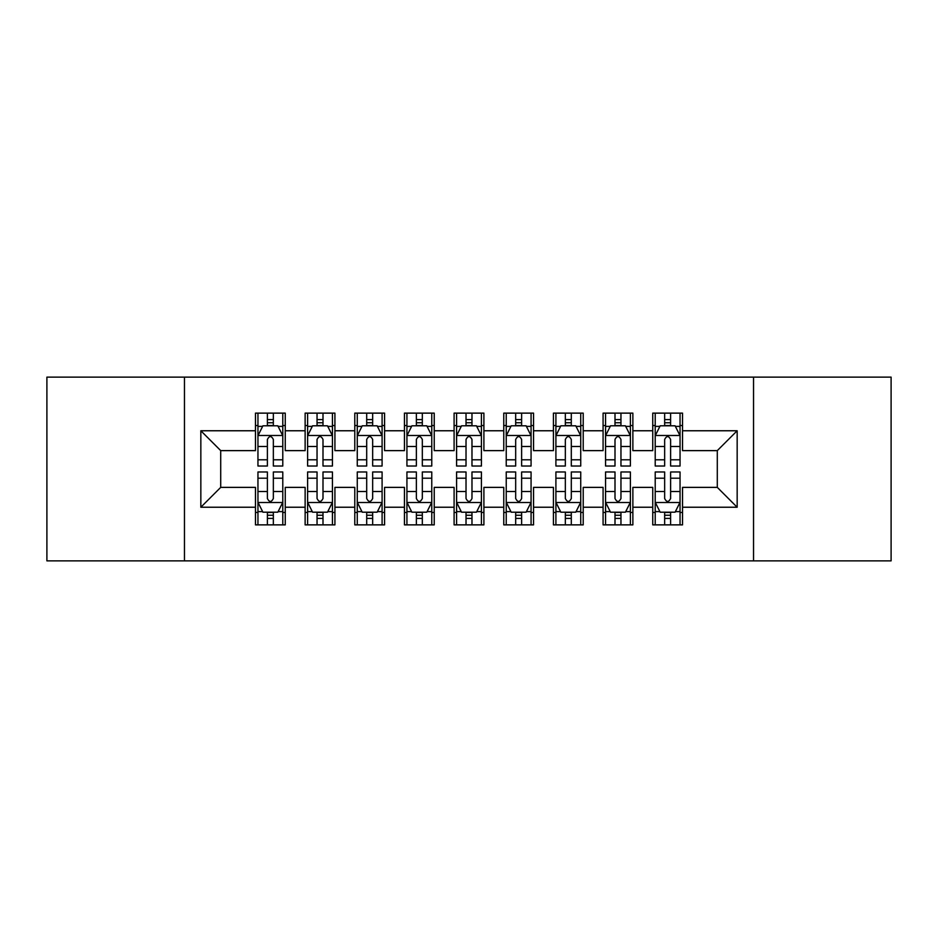 <?xml version="1.0" encoding="UTF-8"?>
<svg xmlns="http://www.w3.org/2000/svg" width="938" height="938" viewBox="0 0 938 938"><rect width="100%" height="100%" fill="white"/><g stroke="black" fill="none" stroke-linecap="round" stroke-linejoin="round"><path stroke-width="1.41" d="M753.542 560.865L891.1 560.865L891.1 377.135L753.542 377.135L753.542 560.865L184.458 560.865L184.458 377.135L46.9 377.135L46.9 560.865L184.458 560.865M753.542 377.135L184.458 377.135M200.838 507.235L200.838 430.765L255.464 430.765L255.464 450.627L220.711 450.627L220.711 487.373L200.838 507.235L255.464 507.235L255.464 524.87L285.258 524.87L285.258 507.235L305.131 507.235L305.131 524.87L334.925 524.87L334.925 507.235L354.787 507.235L354.787 524.87L384.58 524.87L384.58 507.235L404.442 507.235L404.442 524.87L434.235 524.87L434.235 507.235L454.098 507.235L454.098 524.87L483.902 524.87L483.902 507.235L503.765 507.235L503.765 524.87L533.558 524.87L533.558 507.235L553.42 507.235L553.42 524.87L583.213 524.87L583.213 507.235L603.075 507.235L603.075 524.87L632.869 524.87L632.869 507.235L652.742 507.235L652.742 524.87L682.536 524.87L682.536 487.373L717.289 487.373L717.289 450.627L682.536 450.627L682.536 430.765L737.162 430.765L737.162 507.235L682.536 507.235M682.536 430.765L682.536 413.13L652.742 413.13L652.742 430.765L632.869 430.765L632.869 413.13L603.075 413.13L603.075 430.765L583.213 430.765L583.213 413.13L553.42 413.13L553.42 430.765L533.558 430.765L533.558 413.13L503.765 413.13L503.765 430.765L483.902 430.765L483.902 413.13L454.098 413.13L454.098 430.765L434.235 430.765L434.235 413.13L404.442 413.13L404.442 430.765L384.58 430.765L384.58 413.13L354.787 413.13L354.787 430.765L334.925 430.765L334.925 413.13L305.131 413.13L305.131 430.765L285.258 430.765L285.258 413.13L255.464 413.13L255.464 430.765M632.869 507.235L632.869 487.373L652.742 487.373L652.742 507.235M737.162 430.765L717.289 450.627M583.213 507.235L583.213 487.373L603.075 487.373L603.075 507.235M652.742 430.765L652.742 450.627L632.869 450.627L632.869 430.765M533.558 507.235L533.558 487.373L553.42 487.373L553.42 507.235M603.075 430.765L603.075 450.627L583.213 450.627L583.213 430.765M483.902 507.235L483.902 487.373L503.765 487.373L503.765 507.235M553.42 430.765L553.42 450.627L533.558 450.627L533.558 430.765M434.235 507.235L434.235 487.373L454.098 487.373L454.098 507.235M503.765 430.765L503.765 450.627L483.902 450.627L483.902 430.765M384.58 507.235L384.58 487.373L404.442 487.373L404.442 507.235M454.098 430.765L454.098 450.627L434.235 450.627L434.235 430.765M334.925 507.235L334.925 487.373L354.787 487.373L354.787 507.235M404.442 430.765L404.442 450.627L384.58 450.627L384.58 430.765M285.258 507.235L285.258 487.373L305.131 487.373L305.131 507.235M354.787 430.765L354.787 450.627L334.925 450.627L334.925 430.765M220.711 487.373L255.464 487.373L255.464 507.235M305.131 430.765L305.131 450.627L285.258 450.627L285.258 430.765M652.742 425.547L655.216 425.547M680.05 425.547L682.536 425.547M603.075 425.547L605.561 425.547M630.395 425.547L632.869 425.547M553.42 425.547L555.906 425.547M580.728 425.547L583.213 425.547M503.765 425.547L506.239 425.547M531.072 425.547L533.558 425.547M454.098 425.547L456.583 425.547M481.417 425.547L483.902 425.547M404.442 425.547L406.928 425.547M431.761 425.547L434.235 425.547M354.787 425.547L357.272 425.547M382.094 425.547L384.58 425.547M305.131 425.547L307.605 425.547M332.439 425.547L334.925 425.547M255.464 425.547L257.95 425.547M282.784 425.547L285.258 425.547M255.464 512.453L257.95 512.453M282.784 512.453L285.258 512.453M305.131 512.453L307.605 512.453M332.439 512.453L334.925 512.453M354.787 512.453L357.272 512.453M382.094 512.453L384.58 512.453M404.442 512.453L406.928 512.453M431.761 512.453L434.235 512.453M454.098 512.453L456.583 512.453M481.417 512.453L483.902 512.453M503.765 512.453L506.239 512.453M531.072 512.453L533.558 512.453M553.42 512.453L555.906 512.453M580.728 512.453L583.213 512.453M603.075 512.453L605.561 512.453M630.395 512.453L632.869 512.453M652.742 512.453L655.216 512.453M680.05 512.453L682.536 512.453M200.838 430.765L220.711 450.627M717.289 487.373L737.162 507.235M273.345 419.591L267.389 419.591M282.784 459.796L273.345 459.796L273.345 466.022L282.784 466.022L282.784 435.724L277.812 425.793L262.921 425.793L257.95 435.724L257.95 466.022L267.389 466.022L267.389 459.796L257.95 459.796M257.95 435.724L257.95 413.13M282.784 435.724L282.784 413.13M267.389 425.793L267.389 413.13M273.345 413.13L273.345 425.793M273.345 459.796L273.345 439.453C271.363 435.631 269.37 435.631 267.389 439.453L267.389 459.796M273.345 425.547L267.389 425.547M267.389 518.409L273.345 518.409M257.95 478.204L267.389 478.204L267.389 471.978L257.95 471.978L257.95 502.276L262.921 512.207L277.812 512.207L282.784 502.276L282.784 471.978L273.345 471.978L273.345 478.204L282.784 478.204M282.784 502.276L282.784 524.87M257.95 502.276L257.95 524.87M273.345 512.207L273.345 524.87M267.389 524.87L267.389 512.207M267.389 478.204L267.389 498.547C269.37 502.369 271.352 502.369 273.345 498.547L273.345 478.204M267.389 512.453L273.345 512.453M323 419.591L317.044 419.591M332.439 459.796L323 459.796L323 466.022L332.439 466.022L332.439 435.724L327.468 425.793L312.577 425.793L307.605 435.724L307.605 466.022L317.044 466.022L317.044 459.796L307.605 459.796M307.605 435.724L307.605 413.13M332.439 435.724L332.439 413.13M317.044 425.793L317.044 413.13M323 413.13L323 425.793M323 459.796L323 439.453C321.019 435.631 319.037 435.631 317.044 439.453L317.044 459.796M323 425.547L317.044 425.547M372.667 419.591L366.699 419.591M382.094 459.796L372.667 459.796L372.667 466.022L382.094 466.022L382.094 435.724L377.135 425.793L362.232 425.793L357.272 435.724L357.272 466.022L366.699 466.022L366.699 459.796L357.272 459.796M357.272 435.724L357.272 413.13M382.094 435.724L382.094 413.13M366.699 425.793L366.699 413.13M372.667 413.13L372.667 425.793M372.667 459.796L372.667 439.453C370.674 435.631 368.693 435.631 366.699 439.453L366.699 459.796M372.667 425.547L366.699 425.547M317.044 518.409L323 518.409M307.605 478.204L317.044 478.204L317.044 471.978L307.605 471.978L307.605 502.276L312.577 512.207L327.468 512.207L332.439 502.276L332.439 471.978L323 471.978L323 478.204L332.439 478.204M332.439 502.276L332.439 524.87M307.605 502.276L307.605 524.87M323 512.207L323 524.87M317.044 524.87L317.044 512.207M317.044 478.204L317.044 498.547C319.026 502.369 321.019 502.369 323 498.547L323 478.204M317.044 512.453L323 512.453M366.699 518.409L372.667 518.409M357.272 478.204L366.699 478.204L366.699 471.978L357.272 471.978L357.272 502.276L362.232 512.207L377.135 512.207L382.094 502.276L382.094 471.978L372.667 471.978L372.667 478.204L382.094 478.204M382.094 502.276L382.094 524.87M357.272 502.276L357.272 524.87M372.667 512.207L372.667 524.87M366.699 524.87L366.699 512.207M366.699 478.204L366.699 498.547C368.681 502.369 370.674 502.369 372.667 498.547L372.667 478.204M366.699 512.453L372.667 512.453M422.323 419.591L416.366 419.591M431.761 459.796L422.323 459.796L422.323 466.022L431.761 466.022L431.761 435.724L426.79 425.793L411.888 425.793L406.928 435.724L406.928 466.022L416.366 466.022L416.366 459.796L406.928 459.796M406.928 435.724L406.928 413.13M431.761 435.724L431.761 413.13M416.366 425.793L416.366 413.13M422.323 413.13L422.323 425.793M422.323 459.796L422.323 439.453C420.341 435.631 418.348 435.631 416.366 439.453L416.366 459.796M422.323 425.547L416.366 425.547M471.978 419.591L466.022 419.591M481.417 459.796L471.978 459.796L471.978 466.022L481.417 466.022L481.417 435.724L476.445 425.793L461.555 425.793L456.583 435.724L456.583 466.022L466.022 466.022L466.022 459.796L456.583 459.796M456.583 435.724L456.583 413.13M481.417 435.724L481.417 413.13M466.022 425.793L466.022 413.13M471.978 413.13L471.978 425.793M471.978 459.796L471.978 439.453C469.997 435.631 468.015 435.631 466.022 439.453L466.022 459.796M471.978 425.547L466.022 425.547M416.366 518.409L422.323 518.409M406.928 478.204L416.366 478.204L416.366 471.978L406.928 471.978L406.928 502.276L411.888 512.207L426.79 512.207L431.761 502.276L431.761 471.978L422.323 471.978L422.323 478.204L431.761 478.204M431.761 502.276L431.761 524.87M406.928 502.276L406.928 524.87M422.323 512.207L422.323 524.87M416.366 524.87L416.366 512.207M416.366 478.204L416.366 498.547C418.348 502.369 420.33 502.369 422.323 498.547L422.323 478.204M416.366 512.453L422.323 512.453M466.022 518.409L471.978 518.409M456.583 478.204L466.022 478.204L466.022 471.978L456.583 471.978L456.583 502.276L461.555 512.207L476.445 512.207L481.417 502.276L481.417 471.978L471.978 471.978L471.978 478.204L481.417 478.204M481.417 502.276L481.417 524.87M456.583 502.276L456.583 524.87M471.978 512.207L471.978 524.87M466.022 524.87L466.022 512.207M466.022 478.204L466.022 498.547C468.003 502.369 469.985 502.369 471.978 498.547L471.978 478.204M466.022 512.453L471.978 512.453M521.634 419.591L515.677 419.591M531.072 459.796L521.634 459.796L521.634 466.022L531.072 466.022L531.072 435.724L526.112 425.793L511.21 425.793L506.239 435.724L506.239 466.022L515.677 466.022L515.677 459.796L506.239 459.796M506.239 435.724L506.239 413.13M531.072 435.724L531.072 413.13M515.677 425.793L515.677 413.13M521.634 413.13L521.634 425.793M521.634 459.796L521.634 439.453C519.652 435.631 517.67 435.631 515.677 439.453L515.677 459.796M521.634 425.547L515.677 425.547M515.677 518.409L521.634 518.409M506.239 478.204L515.677 478.204L515.677 471.978L506.239 471.978L506.239 502.276L511.21 512.207L526.112 512.207L531.072 502.276L531.072 471.978L521.634 471.978L521.634 478.204L531.072 478.204M531.072 502.276L531.072 524.87M506.239 502.276L506.239 524.87M521.634 512.207L521.634 524.87M515.677 524.87L515.677 512.207M515.677 478.204L515.677 498.547C517.659 502.369 519.652 502.369 521.634 498.547L521.634 478.204M515.677 512.453L521.634 512.453M571.301 419.591L565.333 419.591M580.728 459.796L571.301 459.796L571.301 466.022L580.728 466.022L580.728 435.724L575.768 425.793L560.865 425.793L555.906 435.724L555.906 466.022L565.333 466.022L565.333 459.796L555.906 459.796M555.906 435.724L555.906 413.13M580.728 435.724L580.728 413.13M565.333 425.793L565.333 413.13M571.301 413.13L571.301 425.793M571.301 459.796L571.301 439.453C569.319 435.631 567.326 435.631 565.333 439.453L565.333 459.796M571.301 425.547L565.333 425.547M565.333 518.409L571.301 518.409M555.906 478.204L565.333 478.204L565.333 471.978L555.906 471.978L555.906 502.276L560.865 512.207L575.768 512.207L580.728 502.276L580.728 471.978L571.301 471.978L571.301 478.204L580.728 478.204M580.728 502.276L580.728 524.87M555.906 502.276L555.906 524.87M571.301 512.207L571.301 524.87M565.333 524.87L565.333 512.207M565.333 478.204L565.333 498.547C567.326 502.369 569.307 502.369 571.301 498.547L571.301 478.204M565.333 512.453L571.301 512.453M620.956 419.591L615 419.591M630.395 459.796L620.956 459.796L620.956 466.022L630.395 466.022L630.395 435.724L625.423 425.793L610.532 425.793L605.561 435.724L605.561 466.022L615 466.022L615 459.796L605.561 459.796M605.561 435.724L605.561 413.13M630.395 435.724L630.395 413.13M615 425.793L615 413.13M620.956 413.13L620.956 425.793M620.956 459.796L620.956 439.453C618.974 435.631 616.981 435.631 615 439.453L615 459.796M620.956 425.547L615 425.547M615 518.409L620.956 518.409M605.561 478.204L615 478.204L615 471.978L605.561 471.978L605.561 502.276L610.532 512.207L625.423 512.207L630.395 502.276L630.395 471.978L620.956 471.978L620.956 478.204L630.395 478.204M630.395 502.276L630.395 524.87M605.561 502.276L605.561 524.87M620.956 512.207L620.956 524.87M615 524.87L615 512.207M615 478.204L615 498.547C616.981 502.369 618.963 502.369 620.956 498.547L620.956 478.204M615 512.453L620.956 512.453M670.611 419.591L664.655 419.591M680.05 459.796L670.611 459.796L670.611 466.022L680.05 466.022L680.05 435.724L675.079 425.793L660.188 425.793L655.216 435.724L655.216 466.022L664.655 466.022L664.655 459.796L655.216 459.796M655.216 435.724L655.216 413.13M680.05 435.724L680.05 413.13M664.655 425.793L664.655 413.13M670.611 413.13L670.611 425.793M670.611 459.796L670.611 439.453C668.63 435.631 666.648 435.631 664.655 439.453L664.655 459.796M670.611 425.547L664.655 425.547M664.655 518.409L670.611 518.409M655.216 478.204L664.655 478.204L664.655 471.978L655.216 471.978L655.216 502.276L660.188 512.207L675.079 512.207L680.05 502.276L680.05 471.978L670.611 471.978L670.611 478.204L680.05 478.204M680.05 502.276L680.05 524.87M655.216 502.276L655.216 524.87M670.611 512.207L670.611 524.87M664.655 524.87L664.655 512.207M664.655 478.204L664.655 498.547C666.637 502.369 668.63 502.369 670.611 498.547L670.611 478.204M664.655 512.453L670.611 512.453M282.655 435.478L258.079 435.478M257.95 426.391L262.617 426.391M278.117 426.391L282.784 426.391M267.389 446.488L257.95 446.488M282.784 446.488L273.345 446.488M273.345 422.745L267.389 422.745M258.079 502.522L282.655 502.522M282.784 511.609L278.117 511.609M262.617 511.609L257.95 511.609M273.345 491.512L282.784 491.512M257.95 491.512L267.389 491.512M267.389 515.255L273.345 515.255M332.31 435.478L307.734 435.478M307.605 426.391L312.272 426.391M327.772 426.391L332.439 426.391M317.044 446.488L307.605 446.488M332.439 446.488L323 446.488M323 422.745L317.044 422.745M381.977 435.478L357.39 435.478M357.272 426.391L361.939 426.391M377.428 426.391L382.094 426.391M366.699 446.488L357.272 446.488M382.094 446.488L372.667 446.488M372.667 422.745L366.699 422.745M307.734 502.522L332.31 502.522M332.439 511.609L327.772 511.609M312.272 511.609L307.605 511.609M323 491.512L332.439 491.512M307.605 491.512L317.044 491.512M317.044 515.255L323 515.255M357.39 502.522L381.977 502.522M382.094 511.609L377.428 511.609M361.939 511.609L357.272 511.609M372.667 491.512L382.094 491.512M357.272 491.512L366.699 491.512M366.699 515.255L372.667 515.255M431.632 435.478L407.045 435.478M406.928 426.391L411.594 426.391M427.083 426.391L431.761 426.391M416.366 446.488L406.928 446.488M431.761 446.488L422.323 446.488M422.323 422.745L416.366 422.745M481.288 435.478L456.712 435.478M456.583 426.391L461.25 426.391M476.75 426.391L481.417 426.391M466.022 446.488L456.583 446.488M481.417 446.488L471.978 446.488M471.978 422.745L466.022 422.745M407.045 502.522L431.632 502.522M431.761 511.609L427.083 511.609M411.594 511.609L406.928 511.609M422.323 491.512L431.761 491.512M406.928 491.512L416.366 491.512M416.366 515.255L422.323 515.255M456.712 502.522L481.288 502.522M481.417 511.609L476.75 511.609M461.25 511.609L456.583 511.609M471.978 491.512L481.417 491.512M456.583 491.512L466.022 491.512M466.022 515.255L471.978 515.255M530.955 435.478L506.368 435.478M506.239 426.391L510.917 426.391M526.406 426.391L531.072 426.391M515.677 446.488L506.239 446.488M531.072 446.488L521.634 446.488M521.634 422.745L515.677 422.745M506.368 502.522L530.955 502.522M531.072 511.609L526.406 511.609M510.917 511.609L506.239 511.609M521.634 491.512L531.072 491.512M506.239 491.512L515.677 491.512M515.677 515.255L521.634 515.255M580.61 435.478L556.023 435.478M555.906 426.391L560.572 426.391M576.061 426.391L580.728 426.391M565.333 446.488L555.906 446.488M580.728 446.488L571.301 446.488M571.301 422.745L565.333 422.745M556.023 502.522L580.61 502.522M580.728 511.609L576.061 511.609M560.572 511.609L555.906 511.609M571.301 491.512L580.728 491.512M555.906 491.512L565.333 491.512M565.333 515.255L571.301 515.255M630.266 435.478L605.69 435.478M605.561 426.391L610.228 426.391M625.728 426.391L630.395 426.391M615 446.488L605.561 446.488M630.395 446.488L620.956 446.488M620.956 422.745L615 422.745M605.69 502.522L630.266 502.522M630.395 511.609L625.728 511.609M610.228 511.609L605.561 511.609M620.956 491.512L630.395 491.512M605.561 491.512L615 491.512M615 515.255L620.956 515.255M679.921 435.478L655.345 435.478M655.216 426.391L659.883 426.391M675.383 426.391L680.05 426.391M664.655 446.488L655.216 446.488M680.05 446.488L670.611 446.488M670.611 422.745L664.655 422.745M655.345 502.522L679.921 502.522M680.05 511.609L675.383 511.609M659.883 511.609L655.216 511.609M670.611 491.512L680.05 491.512M655.216 491.512L664.655 491.512M664.655 515.255L670.611 515.255"/></g></svg>
